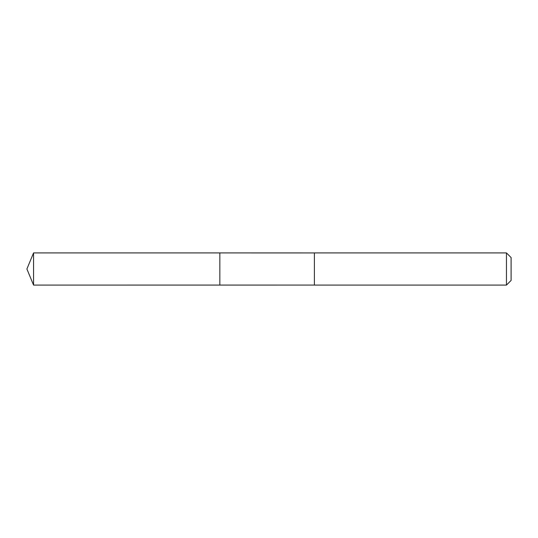 <?xml version="1.0" encoding="UTF-8"?>
<svg xmlns="http://www.w3.org/2000/svg" width="538" height="538" viewBox="0 0 538 538"><rect width="100%" height="100%" fill="white"/><g stroke="black" fill="none" stroke-linecap="round" stroke-linejoin="round"><path stroke-width="0.81" d="M219.84 285.079L219.84 252.921L33.558 252.921L33.558 285.079L219.84 285.079L219.84 252.921L314.394 252.927L314.394 285.073L33.558 285.079L26.9 269L33.558 285.079M314.394 282.026L314.394 285.079L506.46 285.079L506.46 252.921L314.394 252.921L314.394 282.026M506.46 252.921L511.1 257.561L511.1 280.439L506.46 285.079M26.9 269L33.558 252.921"/></g></svg>
